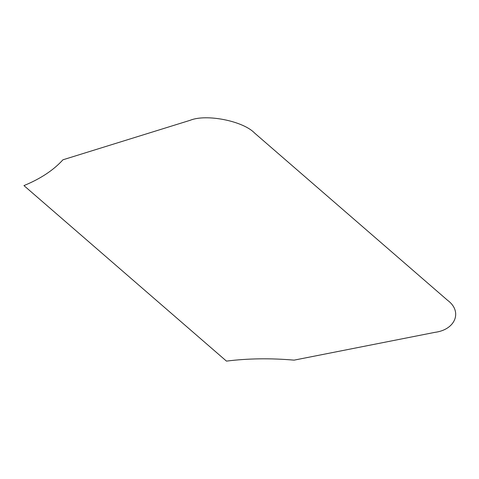 <?xml version="1.0" encoding="UTF-8"?>
<svg xmlns="http://www.w3.org/2000/svg" width="479" height="479" viewBox="0 0 479 479"><rect width="100%" height="100%" fill="white"/><g stroke="black" fill="none" stroke-linecap="round" stroke-linejoin="round"><path stroke-width="0.72" d="M190.223 120.277L62.929 159.8C53.576 170.141 40.583 178.745 23.95 185.601L226.459 361.112C247.888 358.412 270.437 358.088 294.1 360.142L434.92 332.348C455.601 329.714 462.786 311.386 447.5 300.243L254.6 133.06C243.075 120.971 206.329 113.673 190.223 120.277"/></g></svg>
